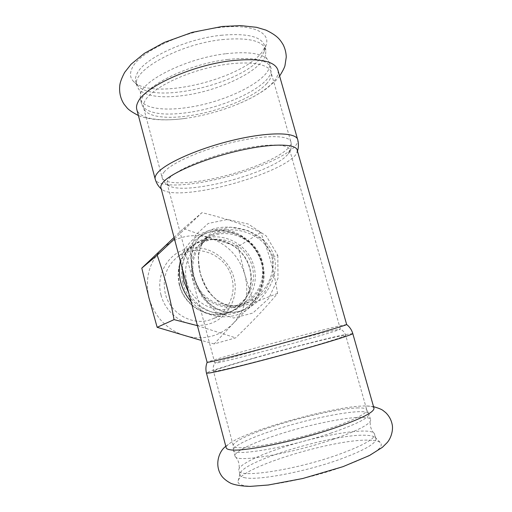 <?xml version="1.0" encoding="UTF-8"?>
<svg xmlns="http://www.w3.org/2000/svg" width="512" height="512" viewBox="0 0 512 512"><rect width="100%" height="100%" fill="white"/><g stroke="black" fill="none" stroke-linecap="round" stroke-linejoin="round"><path stroke-width="0.38" stroke-dasharray="2.56 1.92" d="M371.68 440.314C338.682 437.344 239.411 467.226 238.042 481.242C237.779 483.014 239.206 484.326 242.336 485.178C254.31 489.28 305.165 480.346 342.598 466.765C372.314 455.597 384.902 447.533 380.365 442.573C378.816 441.35 375.923 440.602 371.68 440.314M373.894 407.878C373.171 406.688 370.694 406.048 366.47 405.965L364.365 405.965C334.835 406.157 249.888 429.549 230.31 442.957C227.443 444.851 226.061 446.413 226.157 447.635M331.456 432.915C288.531 447.584 233.126 456.858 233.466 450.374L233.363 449.798C233.453 445.702 251.36 437.427 274.931 429.83C312.64 417.434 362.842 407.923 368.442 413.094L368.845 413.587C369.965 417.414 357.504 423.859 331.456 432.915M333.222 439.27C357.389 430.803 369.875 424.448 370.669 420.198L370.502 419.437C367.45 412.87 315.296 422.246 276.384 435.194C251.622 443.238 233.242 452.16 235.021 456.243L235.52 456.922C238.803 462.541 292.416 453.376 333.222 439.27M279.955 448.365C256.89 456.038 239.334 464.755 238.733 469.69L238.848 470.688C238.822 478.387 294.675 470.163 337.568 454.893C363.578 445.44 375.917 438.413 374.573 433.811L373.882 432.973C366.867 426.976 317.139 435.725 279.955 448.365M244.045 477.536C255.526 481.043 303.482 472.371 338.899 459.699C364.909 450.157 377.216 443.002 375.827 438.227L375.085 437.325C373.677 436.224 370.976 435.558 366.989 435.341C335.955 432.902 240.922 461.402 239.91 474.054L240.026 475.123C240.435 476.192 241.773 476.992 244.045 477.536M261.965 52.243C240.608 80.326 150.067 101.178 133.171 81.062C130.112 77.677 129.702 73.523 131.93 68.589C138.074 52.614 182.522 31.142 220.403 27.43C252.09 23.782 270.656 32.422 266.138 44.934L261.965 52.243M278.048 70.547C278.63 74.208 276.896 78.234 272.851 82.624C265.37 90.394 253.562 97.613 237.421 104.288C220.595 111.104 203.354 115.789 185.696 118.336C160.614 121.907 139.827 119.021 136.89 109.798M226.061 53.696C247.802 51.366 261.664 53.286 267.642 59.45L269.619 63.328C272.928 78.848 226.861 102.131 187.59 107.482C162.771 111.277 142.074 108.122 140.192 98.49L140.512 93.99C143.315 79.795 187.814 57.971 226.061 53.696M227.667 59.462C254.157 56.781 268.646 59.853 271.13 68.672L271.002 72.16C267.616 87.424 225.107 107.277 188.928 112.416C165.363 115.795 150.067 113.965 143.034 106.925L141.613 103.859C136.205 90.605 184.294 64.39 227.667 59.462M222.144 39.603C248.659 37.242 263.245 40.794 265.914 50.259L265.568 55.078C260.864 71.194 219.648 90.694 184.32 95.405C161.766 98.451 146.618 96.48 138.867 89.504L136.71 85.363C131.046 71.104 178.758 44.038 222.144 39.603M220.947 35.29C247.462 32.998 262.074 36.653 264.781 46.259L264.422 51.238L260.486 58.074C240.269 84.442 153.517 104.461 137.882 85.619L135.648 81.344C135.174 79.104 135.597 76.653 136.909 73.971C143.002 59.04 185.12 38.957 220.947 35.29M273.075 256.147L263.533 240.41L248.23 230.675L230.419 227.181L213.875 230.714L202.72 240.531L198.067 255.034L199.93 273.184L207.603 290.752L219.45 302.931L234.682 307.731L251.206 303.514L264.922 291.533L273.056 274.88L273.075 256.147L271.814 256.614C276.691 275.776 263.245 296.538 245.907 303.546L245.85 303.571C227.949 310.342 211.661 300.678 203.661 283.034C195.354 264.083 196.768 244.992 209.242 236.006L209.466 235.846C212.858 233.402 216.896 231.667 221.594 230.63C240.941 226.771 265.69 236.269 271.814 256.614M218.298 233.011C213.626 234.029 209.357 235.949 205.491 238.778C191.462 248.947 187.213 270.598 196.442 287.078C205.53 303.648 226.138 311.52 242.202 305.018C259.29 298.323 267.936 277.453 261.741 259.347C255.75 241.184 236.16 229.114 218.298 233.011M168.992 178.624C175.802 170.266 205.389 157.414 235.77 150.33C266.17 143.174 289.184 143.558 289.715 149.997L288.384 153.85L284.736 157.504C272.422 167.603 238.579 179.917 210.086 185.222C190.08 188.934 176.538 189.242 169.472 186.157L167.078 183.322C166.842 181.978 167.482 180.416 168.992 178.624M217.971 362.746C226.752 360.998 258.451 352.864 289.267 344.371C320.128 335.878 341.754 329.35 340.352 329.088L333.453 330.362C318.867 333.664 283.43 342.989 255.021 350.944C232.192 357.325 214.694 362.592 214.835 363.155L217.971 362.746M239.507 311.379L243.552 310.106C263.398 302.31 279.738 278.669 274.298 256.653C267.162 233.715 238.765 223.872 216.96 228.064C211.315 229.274 206.534 231.392 202.605 234.406C191.629 243.322 188.557 257.03 193.382 275.526C199.878 300.058 217.139 317.043 239.494 311.386M277.805 255.347L278.003 278.33L268.698 298.56L252.858 313.05L233.645 318.035L215.898 312L202.029 296.96L192.787 275.155L190.272 252.832L195.36 235.258L208.173 223.475L227.398 219.462L248.205 223.994L266.278 235.981L277.805 255.347L274.298 256.653M297.28 150.47L296.8 153.03C295.942 154.822 294.17 156.781 291.488 158.893C277.504 170.029 240.25 183.475 208.838 189.402C184.346 193.965 168.762 194.048 162.074 189.638L161.005 188.09M346.643 324.48L338.733 326.067C322.317 329.926 283.379 340.23 252.051 348.954C227.002 355.923 207.469 361.69 207.123 362.336M277.549 293.434L253.344 302.822L233.344 323.328L214.176 343.936L235.686 337.862C254.304 319.821 264.48 308.979 277.549 293.434C273.568 269.062 269.434 254.163 260.736 232.518C241.075 223.635 226.746 218.739 201.984 212.634L174.458 238.912M174.067 237.453L183.469 228.563L210.394 238.112L238.01 246.586L260.736 232.518M183.469 228.563L201.984 212.634M214.176 343.936L201.331 340.442M197.414 325.658L235.686 337.862M233.344 323.328C220.122 336.365 204.134 340.557 185.389 335.917C166.861 329.792 154.72 317.126 148.966 297.914C144.704 278.406 149.19 261.933 162.419 248.493C176.461 236.224 192.454 232.762 210.394 238.112C227.91 244.557 239.424 256.838 244.947 274.957C249.414 293.376 245.542 309.498 233.344 323.328M238.01 246.586L244.947 274.957L253.344 302.822M179.341 285.152C175.898 268.909 180.166 255.846 192.166 245.952C211.725 230.355 243.936 243.43 249.894 268.467C255.066 286.246 245.869 306.298 229.05 312.512C209.837 320.646 184.544 307.027 179.341 285.152M179.642 285.062C176.218 268.922 180.467 255.936 192.403 246.112C209.299 233.299 235.635 240.269 246.074 259.578C256.915 278.669 248.858 304.691 229.037 312.23C209.952 320.326 184.806 306.803 179.642 285.062M165.325 293.677C162.131 278.502 166.195 266.253 177.504 256.934C195.949 242.221 226.272 254.323 231.789 277.792C236.595 294.445 227.827 313.267 211.968 319.123C193.843 326.784 170.138 314.118 165.325 293.677M161.018 295.027C166.259 315.782 188.794 329.453 208.23 324.173C227.75 319.194 239.392 297.357 233.875 277.6C228.634 257.779 207.546 244.154 188.096 248.506C168.57 252.557 155.482 274.342 161.018 295.027M182.854 283.11C179.373 266.726 183.674 253.555 195.757 243.603C215.437 227.942 247.821 241.152 253.837 266.368C259.059 284.269 249.843 304.448 232.947 310.714C213.613 318.918 188.109 305.178 182.854 283.11M186.675 281.901C183.43 266.63 187.488 254.413 198.842 245.248C216.998 231.117 246.592 243.341 252.115 266.477C256.89 282.874 248.557 301.338 233.19 307.226C215.322 315.046 191.558 302.381 186.675 281.901M193.939 277.523C190.573 261.754 194.726 249.158 206.4 239.731C225.062 225.203 255.507 237.888 261.242 261.747C266.189 278.669 257.67 297.69 241.875 303.744C223.514 311.789 199.002 298.675 193.939 277.523M358.374 407.923C341.811 408.083 303.955 416.397 274.227 426.022C249.798 433.837 231.642 442.278 233.293 445.907C233.632 446.707 234.893 447.251 237.075 447.539C247.13 449.03 281.549 442.835 314.298 433.184C347.104 423.558 369.165 413.235 366.707 409.658C365.952 408.435 363.174 407.853 358.374 407.923M255.718 357.728C231.277 364.646 212.614 370.528 213.491 371.238L216.736 370.976C225.914 369.466 259.373 361.107 291.936 352.083C324.544 343.059 347.245 335.885 345.664 335.328L338.195 336.429C322.65 339.642 285.491 349.28 255.718 357.728M352.787 333.581L344.198 334.72C326.746 338.355 286.093 348.902 253.427 358.17C226.426 365.805 205.555 372.378 206.483 373.184M266.822 83.482C254.733 97.05 220 111.213 190.112 115.635C165.638 119.482 145.306 116.653 143.552 107.501C143.142 105.498 143.616 103.27 144.979 100.819C151.155 89.19 181.363 73.581 213.229 66.682C245.12 59.699 269.939 63.11 271.315 72.787C271.84 76.019 270.342 79.584 266.822 83.482M163.949 172.224C170.893 163.194 201.946 149.44 233.997 142.003C266.08 134.49 290.368 135.181 290.976 142.221C291.251 144.57 289.498 147.309 285.715 150.438C272.73 161.338 237.363 174.323 207.501 179.795C183.027 184.435 163.123 183.866 162.048 177.248C161.786 175.808 162.419 174.131 163.949 172.224M297.523 139.091L297.798 140.07C298.093 142.726 296.077 145.824 291.738 149.363C277.114 161.421 238.4 175.584 205.638 181.619C179.392 186.605 157.632 186.253 155.29 179.443M191.053 301.619C203.405 314.56 217.747 319.251 234.067 315.693C255.994 310.438 268.992 285.446 262.4 263.264C257.267 244.506 239.814 230.022 221.011 229.261C202.227 228.403 184.557 241.83 180.333 261.12M182.374 268.832C183.046 255.981 188.141 245.766 197.645 238.189C219.232 220.627 255.142 235.174 261.811 263.053C267.622 282.88 257.35 305.248 238.534 311.981L234.701 313.19C218.054 317.741 198.259 309.286 188.813 293.146M225.811 446.323L230.31 442.957M366.47 405.965L373.549 406.656M370.502 419.437L368.845 413.587M235.021 456.243L233.466 450.374M235.52 456.922C240.422 462.016 239.155 469.459 238.733 469.69M373.882 432.973C373.472 432.966 368.755 427.149 370.669 420.198M375.827 438.227L374.573 433.811M240.026 475.123L238.848 470.688M279.61 76.038L276.122 80.218L267.181 88.102C258.854 94.176 248.934 99.571 237.421 104.288M185.696 118.336C174.496 119.91 164.262 120.269 154.995 119.424C143.981 117.997 141.83 116.813 138.4 115.526M271.13 68.672L269.619 63.328M141.613 103.859L140.192 98.49M140.512 93.99C140.678 92.256 140.128 90.765 138.867 89.504M267.642 59.45C266.208 58.15 265.517 56.698 265.568 55.078M265.914 50.259L264.781 46.259M136.71 85.363L135.648 81.344M245.85 303.571C237.83 306.163 230.714 306.349 224.506 304.128C220.96 302.707 217.242 300.307 213.35 296.928C208.819 291.942 205.062 285.933 202.074 278.906C199.782 271.917 198.554 265.165 198.4 258.65C198.726 254.381 199.264 251.104 200.019 248.819C201.408 244.346 204.557 240.026 209.466 235.846M242.202 305.018L245.907 303.552M205.491 238.778L209.248 236.006M340.352 329.088L289.715 149.997M214.854 363.187L167.078 183.322M243.45 310.138L238.534 311.981C260.602 303.885 269.651 274.803 257.453 253.28C245.664 231.514 216.205 223.776 197.645 238.189L202.592 234.413C198.528 237.696 195.526 241.754 193.6 246.579C192.474 249.779 191.763 253.997 191.456 259.232C191.75 266.541 193.222 274.202 195.872 282.214C199.322 290.291 203.539 297.107 208.538 302.656C213.024 306.579 217.472 309.35 221.882 310.976C228.877 312.954 236.102 312.666 243.552 310.106M239.91 474.054L238.042 481.242M375.085 437.325L380.365 442.573M368.442 413.094L366.707 409.658L345.664 335.328C344.762 332.467 342.97 330.381 340.282 329.075M233.363 449.798L233.293 445.907L213.491 371.238C212.781 368.32 213.229 365.626 214.835 363.155M264.422 51.238L266.138 44.934M137.882 85.619L133.171 81.062M288.384 153.85L290.067 150.97C291.322 148.32 291.629 145.408 290.976 142.221L271.002 72.16M169.472 186.157L166.778 184.467C164.525 182.771 162.944 180.365 162.048 177.248L143.552 107.501L143.034 106.925M297.478 151.174L296.8 153.03M161.222 188.915L162.074 189.638M192.166 245.952L177.504 256.934M229.05 312.512L211.968 319.123M206.4 239.731L198.842 245.248M241.875 303.744L233.19 307.226M195.757 243.603L192.403 246.112M232.947 310.714L229.037 312.23"/><path stroke-width="0.77" d="M226.157 447.635L226.253 447.994C226.611 448.851 227.936 449.453 230.214 449.779C241.926 452.186 294.253 441.709 333.235 428.512C361.587 418.72 375.142 411.84 373.894 407.878L352.787 333.581M136.89 109.798L136.666 108.96C136.224 106.81 136.71 104.422 138.112 101.798C144.781 86.803 191.526 65.376 230.893 60.781C259.738 57.843 275.456 61.101 278.048 70.547L297.523 139.091M162.854 182.547C170.138 173.421 203.066 159.098 237.101 151.11C271.168 143.053 296.768 143.418 297.28 150.47L346.643 324.48C348.224 324.64 324.134 331.789 289.562 341.28C255.027 350.765 219.789 359.898 210.394 361.862L207.136 362.381L160.858 187.533C160.608 186.112 161.274 184.448 162.854 182.547M207.123 362.336L207.123 362.368C205.754 365.901 205.542 369.504 206.483 373.184L209.875 372.928C219.68 371.354 256.73 362.112 293.05 352.058C329.414 341.99 354.554 334.042 352.749 333.446C351.667 329.837 349.651 326.867 346.682 324.525M161.005 188.09L160.858 187.533M201.331 340.442L157.158 327.315L148.966 297.914L141.798 268.115L174.067 237.453M141.798 268.115L157.178 255.213C161.088 266.394 164.301 276.819 166.816 286.49C169.363 296.122 171.776 307.168 174.042 319.616L197.414 325.658M174.458 238.912L157.178 255.213M157.158 327.315L174.042 319.616M155.29 179.443L155.13 178.835C154.848 177.286 155.501 175.488 157.082 173.453C164.435 163.533 198.771 148.192 234.502 139.866C270.266 131.469 297.171 132.288 297.798 140.07C298.72 143.904 298.618 147.603 297.478 151.174M180.333 261.12C178.816 268.16 178.982 275.27 180.838 282.458C182.765 289.626 186.17 296.013 191.053 301.619M188.813 293.146L183.834 281.382L182.374 268.832M373.549 406.656C378.592 408.16 381.728 409.414 382.957 410.426L385.722 412.627C389.363 416.192 391.584 420.538 392.384 425.658C393.056 431.283 390.79 438.496 387.174 442.592L382.387 447.328L369.395 455.546L342.944 466.675L302.81 478.49L268.339 485.005L250.093 486.4C241.869 486.163 235.501 485.158 230.989 483.386C227.482 481.587 224.595 479.418 222.336 476.877C213.824 466.099 218.592 451.424 225.811 446.323M138.4 115.526C132.717 112.55 128.979 110.061 127.194 108.064L124.013 104.122C120.39 98.438 119.002 92.045 119.84 84.954C120.288 81.856 121.882 77.677 124.627 72.422L131.11 64.218L144.346 53.363L164.179 42.477L192.218 32.365L222.118 26.49L240.525 25.6L256.512 27.309L265.939 30.112C277.747 35.814 279.987 39.648 283.085 44.563C285.043 48.397 286.099 52.563 286.266 57.069L284.947 65.741C284.326 67.968 282.547 71.398 279.61 76.038M226.253 447.994L206.483 373.184M136.666 108.96L155.13 178.835C156.25 182.95 158.278 186.31 161.222 188.915"/></g></svg>
